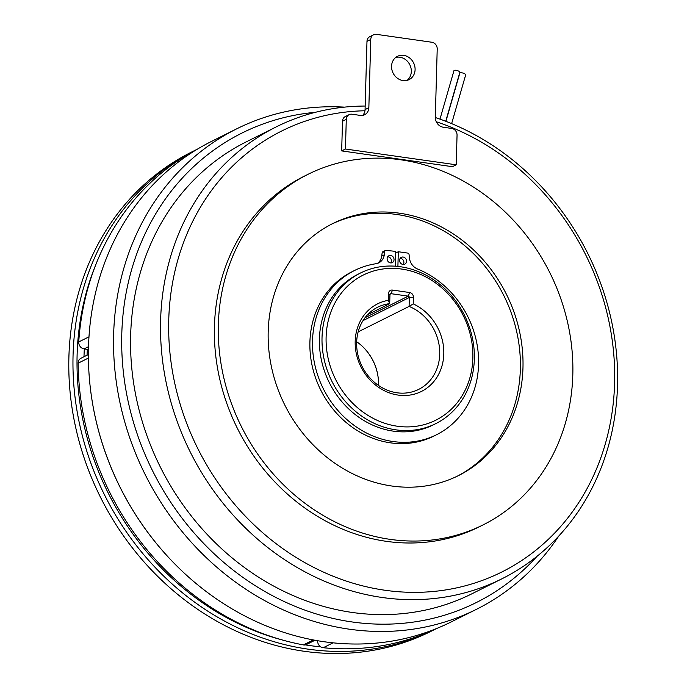 <?xml version="1.0" encoding="UTF-8"?>
<svg xmlns="http://www.w3.org/2000/svg" width="687" height="687" viewBox="0 0 687 687"><rect width="100%" height="100%" fill="white"/><g stroke="black" fill="none" stroke-linecap="round" stroke-linejoin="round"><path stroke-width="1.03" d="M378.211 377.97A46.69 41.065 63.5 0 0 362.461 346.437M406.515 261.197A3.83 3.366 63.5 0 0 404.815 257.754A3.83 3.366 63.5 0 0 401.337 257.333A3.83 3.366 63.5 0 0 399.585 260.321A3.83 3.366 63.5 0 0 401.285 263.765A3.83 3.366 63.5 0 0 404.755 264.177A3.83 3.366 63.5 0 0 406.515 261.197M403.286 264.495A3.83 3.366 63.5 0 0 403.904 262.494A3.83 3.366 63.5 0 0 400.203 258.321M394.046 259.617A3.83 3.366 63.5 0 0 392.346 256.174A3.83 3.366 63.5 0 0 388.876 255.762A3.83 3.366 63.5 0 0 387.116 258.75A3.83 3.366 63.5 0 0 388.816 262.185A3.83 3.366 63.5 0 0 392.294 262.606A3.83 3.366 63.5 0 0 394.046 259.617M390.826 262.923A3.83 3.366 63.5 0 0 391.444 260.923A3.83 3.366 63.5 0 0 387.734 256.749M395.549 266.212L395.549 251.39L386.137 250.351A1.529 1.348 63.5 0 0 384.763 251.476L384.299 254.825A12.246 10.769 -116.5 0 1 378.803 262.838A12.246 10.769 -116.5 0 1 375.952 263.739A91.792 80.748 63.5 0 0 354.526 270.498L351.924 271.794A91.792 80.748 63.5 0 0 309.88 343.431A91.792 80.748 63.5 0 0 350.61 426.017A91.792 80.748 63.5 0 0 433.952 436.039L436.554 434.734A91.792 80.748 63.5 0 0 478.599 363.097A91.792 80.748 63.5 0 0 417.507 268.986A12.246 10.769 -116.5 0 1 409.435 257.994L409.057 254.542A1.529 1.348 63.5 0 0 407.726 253.082L398.314 251.734L397.902 266.427M354.526 270.498A91.792 80.748 63.5 0 0 312.482 342.126A91.792 80.748 63.5 0 0 353.221 424.721A91.792 80.748 63.5 0 0 436.554 434.734M315.367 112.316A262.365 230.789 63.5 0 0 121.788 333.985A262.365 230.789 63.5 0 0 271.786 595.32A262.365 230.789 63.5 0 0 537.088 556.264M558.763 536.049A268.488 236.173 -116.5 0 1 476.469 609.309A268.488 236.173 -116.5 0 1 231.133 578.823A268.488 236.173 -116.5 0 1 113.638 334.492A268.488 236.173 -116.5 0 1 236.543 128.916A268.488 236.173 -116.5 0 1 344.548 107.129M443.802 353.96A48.983 43.083 -116.5 0 1 398.168 395.085A48.983 43.083 -116.5 0 1 355.188 341.327A48.983 43.083 -116.5 0 1 388.301 300.339L388.49 293.675A4.285 3.77 -116.5 0 1 392.483 290.077L409.65 292.525A4.285 3.77 -116.5 0 1 413.411 297.231L413.222 303.886A48.983 43.083 -116.5 0 1 443.802 353.96M367.605 314.698L389.701 303.654A45.917 40.396 63.5 0 0 377.67 307.209A45.917 40.396 63.5 0 0 356.647 342.375A45.917 40.396 63.5 0 0 376.742 384.162A45.917 40.396 63.5 0 0 418.709 389.374A45.917 40.396 63.5 0 0 439.723 354.217A45.917 40.396 63.5 0 0 409.091 306.419L413.222 303.886M472.879 358.099A81.126 71.362 63.5 0 0 401.689 269.064A81.126 71.362 63.5 0 0 326.11 337.18A81.126 71.362 63.5 0 0 397.292 426.223A81.126 71.362 63.5 0 0 472.879 358.099M322.031 337.437A84.192 74.059 -116.5 0 1 360.572 272.971A84.192 74.059 -116.5 0 1 437.499 282.537A84.192 74.059 -116.5 0 1 474.339 359.146A84.192 74.059 -116.5 0 1 435.807 423.613A84.192 74.059 -116.5 0 1 358.88 414.055A84.192 74.059 -116.5 0 1 322.031 337.437M236.543 128.916L211.398 141.47A268.488 236.173 63.5 0 0 88.503 347.047A268.488 236.173 63.5 0 0 205.997 591.378A268.488 236.173 63.5 0 0 451.325 621.864L476.469 609.309M360.572 272.971L357.97 274.276A84.192 74.059 63.5 0 0 319.429 338.734A84.192 74.059 63.5 0 0 356.27 415.352A84.192 74.059 63.5 0 0 433.196 424.91L435.807 423.613M378.477 385.416A45.917 40.396 63.5 0 0 378.503 384.789A45.917 40.396 63.5 0 0 356.673 341.748M358.167 331.855L409.091 306.419L409.34 297.48A1.228 1.073 63.5 0 0 408.267 296.14L391.092 293.692A1.228 1.073 63.5 0 0 389.95 294.723L389.701 303.654L388.301 300.339M439.981 119.134L453.944 70.709A3.057 1.056 16.1 0 1 454.236 70.409A3.057 1.056 16.1 0 1 457.697 70.709A3.057 1.056 16.1 0 1 459.826 72.41L445.734 121.264M445.915 121.333L459.783 73.234A3.057 1.056 16.1 0 1 460.075 72.934A3.057 1.056 16.1 0 1 463.536 73.243A3.057 1.056 16.1 0 1 465.666 74.935L451.625 123.626M407.151 80.336A13.01 11.447 63.5 0 0 411.315 71.517A13.01 11.447 63.5 0 0 395.721 57.45M391.556 66.27A13.01 11.447 63.5 0 0 397.249 78.112A13.01 11.447 63.5 0 0 409.134 79.589A13.01 11.447 63.5 0 0 415.094 69.627A13.01 11.447 63.5 0 0 409.4 57.785A13.01 11.447 63.5 0 0 397.507 56.308A13.01 11.447 63.5 0 0 391.556 66.27M373.556 34.805A6.123 5.384 63.5 0 0 370.757 39.494L368.85 107.696A9.18 8.081 -116.5 0 1 364.642 114.729A9.18 8.081 -116.5 0 1 360.289 115.407L351.984 114.222A6.123 5.384 63.5 0 0 349.082 114.677A6.123 5.384 63.5 0 0 346.282 119.366L345.449 149.019L456.22 164.803L457.053 135.15A6.123 5.384 63.5 0 0 451.677 128.435L443.373 127.25A9.18 8.081 -116.5 0 1 435.309 117.168L437.215 48.966A6.123 5.384 63.5 0 0 431.84 42.242L376.459 34.35A6.123 5.384 63.5 0 0 373.556 34.805L369.778 36.686A6.123 5.384 63.5 0 0 366.978 41.375L365.072 109.585A9.18 8.081 -116.5 0 1 364.96 110.77A246.444 216.783 63.5 0 0 168.753 319.773A246.444 216.783 63.5 0 0 385.003 590.253A246.444 216.783 63.5 0 0 614.599 383.32A246.444 216.783 63.5 0 0 436.288 121.762M435.309 117.52A252.567 222.167 -116.5 0 1 617.527 385.416A252.567 222.167 -116.5 0 1 501.922 578.798A252.567 222.167 -116.5 0 1 271.133 550.124A252.567 222.167 -116.5 0 1 160.612 320.279A252.567 222.167 -116.5 0 1 276.217 126.889A252.567 222.167 -116.5 0 1 365.166 106.047M268.196 331.435A140.826 123.875 63.5 0 0 329.829 459.594A140.826 123.875 63.5 0 0 458.504 475.584A140.826 123.875 63.5 0 0 522.97 367.751A140.826 123.875 63.5 0 0 461.338 239.6A140.826 123.875 63.5 0 0 332.663 223.61A140.826 123.875 63.5 0 0 268.196 331.435M331.366 224.263A140.826 123.875 -116.5 0 1 459.38 241.386A140.826 123.875 -116.5 0 1 520.36 369.056A140.826 123.875 -116.5 0 1 457.198 476.22M308.042 174.309L304.126 176.258A195.932 172.351 63.5 0 0 214.447 326.282A195.932 172.351 63.5 0 0 300.185 504.584A195.932 172.351 63.5 0 0 479.217 526.835L483.124 524.877A195.932 172.351 63.5 0 0 572.812 374.853A195.932 172.351 63.5 0 0 487.074 196.551A195.932 172.351 63.5 0 0 308.042 174.309A195.932 172.351 63.5 0 0 218.354 324.333A195.932 172.351 63.5 0 0 304.092 502.635A195.932 172.351 63.5 0 0 483.124 524.877M276.217 126.889L246.255 141.857A252.567 222.167 63.5 0 0 130.65 335.247A252.567 222.167 63.5 0 0 241.171 565.083A252.567 222.167 63.5 0 0 471.96 593.766L501.922 578.798M364.96 110.77A9.18 8.081 -116.5 0 1 362.616 115.382M349.082 114.677L345.303 116.558A6.123 5.384 63.5 0 0 342.504 121.247L341.671 150.9L452.441 166.692L456.22 164.803M345.449 149.019L341.671 150.9M398.314 251.734L395.712 253.039L395.549 258.836M385.45 250.472L382.848 251.768A1.529 1.348 63.5 0 0 382.161 252.773L381.697 256.122A12.246 10.769 -116.5 0 1 377.455 263.396M88.511 346.695L84.106 348.902A6.123 5.384 -116.5 0 1 80.233 346.6A6.123 5.384 -116.5 0 1 78.739 341.937L88.975 336.828M134.712 550.802A267.878 235.632 -116.5 0 1 191.484 152.102L195.649 150.024A267.878 235.632 -116.5 0 0 138.877 548.715A267.878 235.632 -116.5 0 0 435.026 629.318L430.861 631.405A267.878 235.632 -116.5 0 1 134.712 550.802M87.034 355.213A247.973 218.131 -116.5 0 1 87.369 349.365M84.312 348.927A257.161 226.212 63.5 0 0 84.003 356.725M84.106 348.902L88.443 349.52M196.886 149.457A267.878 235.632 63.5 0 0 78.739 341.937M90.332 387.949A267.878 235.632 63.5 0 0 181.548 570.588M88.408 358.056L78.146 363.183A6.123 5.384 -116.5 0 1 80.954 358.245L88.391 354.535M315.007 640.25L306.514 644.492A6.123 5.384 -116.5 0 1 303.388 644.904L313.332 639.941M78.146 363.183A267.878 235.632 63.5 0 0 303.388 644.904M333.049 642.826L323.225 647.729A6.123 5.384 -116.5 0 1 317.626 640.988L318.029 640.782M323.225 647.729A267.878 235.632 63.5 0 0 436.219 628.674M368.85 107.696L365.072 109.585M346.282 119.366L342.504 121.247M370.757 39.494L366.978 41.375M365.02 317.738L408.267 296.14L409.65 292.525M392.483 290.077L391.092 293.692L390.096 294.191M413.411 297.231L409.34 297.48L363.028 320.614M389.95 294.723L388.49 293.675M381.697 256.122L384.299 254.825M382.161 252.773L384.763 251.476M95.682 264.976A264.813 232.945 63.5 0 0 142.2 546.251A264.813 232.945 63.5 0 0 283.078 640.181M305.337 644.895A264.813 232.945 63.5 0 0 320.717 646.845M197.315 149.199L195.649 150.024M436.692 628.476L435.026 629.318"/></g></svg>
